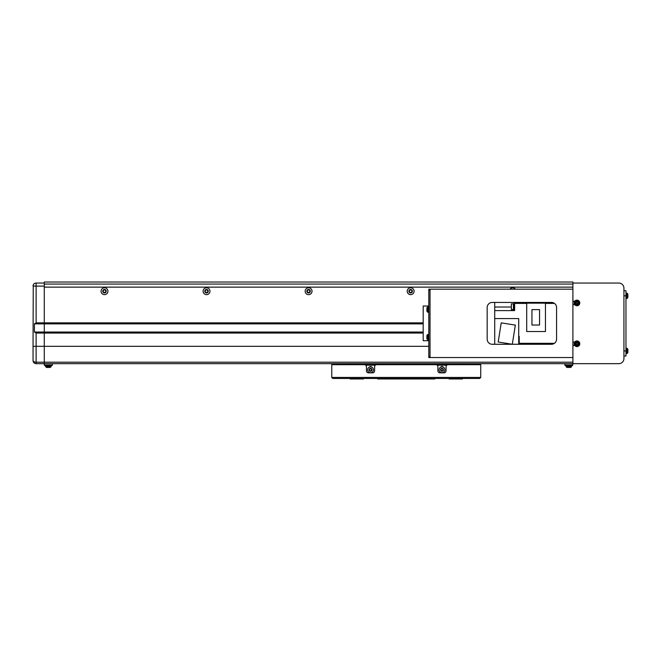 <?xml version="1.0" encoding="UTF-8"?>
<svg xmlns="http://www.w3.org/2000/svg" width="661" height="661" viewBox="0 0 661 661"><rect width="100%" height="100%" fill="white"/><g stroke="black" fill="none" stroke-linecap="round" stroke-linejoin="round"><path stroke-width="0.99" d="M411.91 291.212A1.272 1.272 0 0 0 410.638 289.931A1.272 1.272 0 0 0 409.366 291.212A1.272 1.272 0 0 0 410.638 292.484A1.272 1.272 0 0 0 411.91 291.212M309.86 291.212A1.272 1.272 0 0 0 308.588 289.931A1.272 1.272 0 0 0 307.307 291.212A1.272 1.272 0 0 0 308.588 292.484A1.272 1.272 0 0 0 309.86 291.212M207.81 291.212A1.272 1.272 0 0 0 206.538 289.931A1.272 1.272 0 0 0 205.257 291.212A1.272 1.272 0 0 0 206.538 292.484A1.272 1.272 0 0 0 207.81 291.212M105.76 291.212A1.272 1.272 0 0 0 104.488 289.931A1.272 1.272 0 0 0 103.207 291.212A1.272 1.272 0 0 0 104.488 292.484A1.272 1.272 0 0 0 105.76 291.212M36.115 322.849L34.422 323.865L34.422 332.029L36.115 333.053L36.115 346.314L33.05 346.314L33.05 360.609A3.065 3.065 0 0 0 36.115 363.666L44.279 363.666L44.279 286.106L36.115 286.106L36.115 322.849L44.279 322.849L44.279 282.024L572.897 282.024L572.897 301.209L574.773 301.209M44.279 287.13L572.897 287.13L44.279 287.13M44.279 284.065L572.897 284.065M381.223 363.666L381.223 364.69L381.223 363.666L431.278 363.666L431.278 364.69L431.278 363.666M442.457 363.666L442.457 364.69L442.457 363.666L462.378 363.666L459.197 364.69M370.044 363.666L370.044 364.69L370.044 363.666L350.123 363.666L353.305 364.69M350.123 378.464L350.123 378.976L363.385 378.976L363.385 378.464M377.679 378.464L377.679 378.976L434.822 378.976L434.822 378.464M449.108 378.464L449.108 378.976L462.378 378.976L462.378 378.464M333.797 364.69L347.149 364.69A1.529 1.529 0 0 1 350.033 364.69L462.46 364.69A1.529 1.529 0 0 1 465.352 364.69L478.704 364.69M480.745 364.69L448.092 364.69A2.041 2.041 0 0 0 446.051 366.731L446.051 370.813A2.041 2.041 0 0 1 444.01 372.854L439.929 372.854A2.041 2.041 0 0 1 437.888 370.813L437.888 366.731A2.041 2.041 0 0 0 435.847 364.69L376.654 364.69A2.041 2.041 0 0 0 374.613 366.731L374.613 370.813A2.041 2.041 0 0 1 372.573 372.854L368.491 372.854A2.041 2.041 0 0 1 366.45 370.813L366.45 366.731A2.041 2.041 0 0 0 364.409 364.69L331.756 364.69L331.756 377.439L480.745 377.439L480.745 364.69M479.729 378.464L480.745 377.439L479.729 378.464L332.772 378.464L331.756 377.439L332.772 378.464M446.737 365.194L437.194 365.194M375.308 365.194L365.756 365.194M440.557 372.333A1.735 1.735 0 0 0 441.151 372.854M442.779 372.854A1.735 1.735 0 0 0 443.374 372.333M443.374 367.243A1.735 1.735 0 0 0 440.557 367.243M369.127 372.333A1.735 1.735 0 0 0 369.714 372.854M371.35 372.854A1.735 1.735 0 0 0 371.936 372.333M371.936 367.243A1.735 1.735 0 0 0 369.127 367.243M441.457 368.904A1.025 1.025 0 0 0 441.457 370.672A1.025 1.025 0 0 0 442.986 369.788A1.025 1.025 0 0 0 441.457 368.904M441.969 372.697A2.908 2.908 0 0 0 444.878 369.788A2.908 2.908 0 0 0 441.969 366.88A2.908 2.908 0 0 0 439.061 369.788A2.908 2.908 0 0 0 441.969 372.697M441.969 371.242A1.454 1.454 0 0 0 443.424 369.788A1.454 1.454 0 0 0 441.969 368.334A1.454 1.454 0 0 0 440.515 369.788A1.454 1.454 0 0 0 441.969 371.242M440.945 370.375L440.945 369.202L441.969 368.615L442.986 369.202L442.986 370.375L441.969 370.97L440.945 370.375M370.02 368.904A1.025 1.025 0 0 0 370.02 370.672A1.025 1.025 0 0 0 371.548 369.788A1.025 1.025 0 0 0 370.02 368.904M370.532 372.697A2.908 2.908 0 0 0 373.44 369.788A2.908 2.908 0 0 0 370.532 366.88A2.908 2.908 0 0 0 367.623 369.788A2.908 2.908 0 0 0 370.532 372.697M370.532 371.242A1.454 1.454 0 0 0 371.986 369.788A1.454 1.454 0 0 0 370.532 368.334A1.454 1.454 0 0 0 369.078 369.788A1.454 1.454 0 0 0 370.532 371.242M369.507 370.375L369.507 369.202L370.532 368.615L371.548 369.202L371.548 370.375L370.532 370.97L369.507 370.375M33.05 346.314L33.248 285.023A3.065 3.065 0 0 1 33.455 284.577L33.711 284.205M36.115 333.053L423.189 333.053M34.422 283.561L34.422 283.561A3.065 3.065 0 0 1 36.115 283.048A3.065 3.065 0 0 0 33.05 286.106L36.115 286.106L36.115 283.048L44.279 283.048M34.355 283.602A3.065 3.065 0 0 0 33.827 284.065L33.455 284.321M428.799 346.314L36.115 346.314L36.115 363.666A3.065 3.065 0 0 1 33.05 360.609A3.065 1.586 0 0 0 36.115 362.195L44.279 362.195L44.279 332.029L423.189 332.029M34.422 332.029L44.279 332.029L44.279 323.865L423.189 323.865M34.422 323.865L44.279 323.865L44.279 322.849L423.189 322.849M515.44 289.171A3.429 3.429 0 0 0 509.928 289.171M414.067 291.212A3.429 3.429 0 0 0 410.638 287.783A3.429 3.429 0 0 0 407.209 291.212A3.429 3.429 0 0 0 410.638 294.641A3.429 3.429 0 0 0 414.067 291.212M412.373 291.212A1.735 1.735 0 0 0 410.638 289.477A1.735 1.735 0 0 0 408.903 291.212A1.735 1.735 0 0 0 410.638 292.947A1.735 1.735 0 0 0 412.373 291.212M312.017 291.212A3.429 3.429 0 0 0 308.588 287.783A3.429 3.429 0 0 0 305.159 291.212A3.429 3.429 0 0 0 308.588 294.641A3.429 3.429 0 0 0 312.017 291.212M310.323 291.212A1.735 1.735 0 0 0 308.588 289.477A1.735 1.735 0 0 0 306.853 291.212A1.735 1.735 0 0 0 308.588 292.947A1.735 1.735 0 0 0 310.323 291.212M209.967 291.212A3.429 3.429 0 0 0 206.538 287.783A3.429 3.429 0 0 0 203.109 291.212A3.429 3.429 0 0 0 206.538 294.641A3.429 3.429 0 0 0 209.967 291.212M208.273 291.212A1.735 1.735 0 0 0 206.538 289.477A1.735 1.735 0 0 0 204.803 291.212A1.735 1.735 0 0 0 206.538 292.947A1.735 1.735 0 0 0 208.273 291.212M107.917 291.212A3.429 3.429 0 0 0 104.488 287.783A3.429 3.429 0 0 0 101.059 291.212A3.429 3.429 0 0 0 104.488 294.641A3.429 3.429 0 0 0 107.917 291.212M106.223 291.212A1.735 1.735 0 0 0 104.488 289.477A1.735 1.735 0 0 0 102.752 291.212A1.735 1.735 0 0 0 104.488 292.947A1.735 1.735 0 0 0 106.223 291.212M52.442 363.666L52.442 365.046L44.279 365.046L44.279 363.666L572.897 363.666L572.385 365.558L565.246 365.558L564.734 363.666M44.279 363.666L44.279 362.195L572.897 362.195M52.442 365.046L51.93 365.558L44.783 365.558L44.279 365.046M564.734 365.046L572.897 365.046M574.773 304.68L572.897 304.68L572.897 342.034L574.773 342.034M574.773 345.505L572.897 345.505L572.897 363.666L618.82 363.666A5.106 5.106 0 0 0 623.926 358.568L623.926 288.146A5.106 5.106 0 0 0 618.82 283.048L572.897 283.048M519.216 343.373L518.711 343.373M519.216 337.35L518.711 337.35M514.63 309.786L514.118 309.786L514.118 303.663L514.63 303.663M514.118 309.736L513.399 309.736L513.399 303.713L514.118 303.713M513.399 309.588L511.358 309.588L511.358 303.87L513.399 303.87M494.725 302.432L494.725 344.274M518.711 344.05L553.778 343.728M494.725 318.561L518.711 318.561L518.711 344.274M554.447 343.315L519.216 343.315L519.216 336.416L518.711 336.416M545.449 303.399L554.447 303.399M494.725 310.604L514.63 310.604L514.63 303.399L526.718 303.399M553.778 302.986L514.63 302.986L514.63 302.432M519.216 343.315L519.216 343.728M501.228 322.865L498.196 342.018L512.308 344.257L515.34 325.105L501.228 322.865M514.63 302.986L514.63 303.399M545.449 303.151L545.449 331.525L526.718 331.525L526.718 303.151L545.449 303.151M531.948 309.629L531.948 325.038L539.55 325.038L539.55 309.629L531.948 309.629M428.799 290.187L430.03 290.187L430.03 356.527L428.799 356.527L428.799 357.543L430.03 357.543L430.03 289.171L428.799 289.171L428.799 356.527M572.897 301.209L572.897 304.68M572.897 342.034L572.897 345.505M556.57 339.176L556.57 307.539A5.106 5.106 0 0 0 551.464 302.432L492.28 302.432A5.106 5.106 0 0 0 487.174 307.539L487.174 339.176A5.106 5.106 0 0 0 492.28 344.274L551.464 344.274A5.106 5.106 0 0 0 556.57 339.176M572.897 357.543L430.03 357.543M572.897 289.171L430.03 289.171M428.799 340.704L423.189 340.704L423.189 306.01L428.799 306.01M623.926 290.7L625.967 290.7L625.967 356.015L623.926 356.015M576.409 344.439L576.508 344.398A0.785 0.785 0 0 0 577.755 343.885A0.785 0.785 0 0 0 576.351 343.299A0.785 0.785 0 0 0 576.202 343.654L575.227 344.05A6.974 3.115 67.6 0 0 575.384 344.431A6.974 3.115 67.6 0 0 575.541 344.802L576.409 344.439A0.884 0.884 0 0 0 576.904 344.645L577.268 345.513A6.974 3.115 -22.4 0 0 578.011 345.207L577.656 344.34A0.884 0.884 0 0 0 577.863 343.836L578.73 343.48A6.974 3.115 -112.4 0 0 578.582 343.109A6.974 3.115 -112.4 0 0 578.416 342.737L577.557 343.092A0.884 0.884 0 0 0 577.053 342.885L576.698 342.018A6.974 3.115 157.6 0 0 575.946 342.324L576.309 343.191A0.884 0.884 0 0 0 576.095 343.695M575.128 344.53A2 2 0 0 0 577.747 345.612A2 2 0 0 0 578.829 343.001A2 2 0 0 0 576.218 341.919A2 2 0 0 0 575.128 344.53M575.905 341.175A2.809 2.809 0 0 0 574.384 344.835A2.809 2.809 0 0 0 578.053 346.364A2.809 2.809 0 0 0 579.573 342.695A2.809 2.809 0 0 0 575.905 341.175M577.854 342.968L578.16 343.72M576.185 342.894L576.929 342.588M576.202 343.654A0.785 0.785 0 0 0 576.508 344.398M576.111 344.563L575.797 343.819M577.78 344.637L577.028 344.943M576.409 303.622L576.508 303.581A0.785 0.785 0 0 0 577.755 303.06A0.785 0.785 0 0 0 576.351 302.474A0.785 0.785 0 0 0 576.202 302.829L575.227 303.234A6.974 3.115 67.6 0 0 575.384 303.606A6.974 3.115 67.6 0 0 575.541 303.977L576.409 303.622A0.884 0.884 0 0 0 576.904 303.829L577.268 304.696A6.974 3.115 -22.4 0 0 578.011 304.39L577.656 303.523A0.884 0.884 0 0 0 577.863 303.019L578.73 302.664A6.974 3.115 -112.4 0 0 578.582 302.284A6.974 3.115 -112.4 0 0 578.416 301.912L577.557 302.275A0.884 0.884 0 0 0 577.053 302.06L576.698 301.201A6.974 3.115 157.6 0 0 575.946 301.507L576.309 302.374A0.884 0.884 0 0 0 576.095 302.87M575.128 303.713A2 2 0 0 0 577.747 304.795A2 2 0 0 0 578.829 302.184A2 2 0 0 0 576.218 301.102A2 2 0 0 0 575.128 303.713M575.905 300.35A2.809 2.809 0 0 0 574.384 304.019A2.809 2.809 0 0 0 578.053 305.539A2.809 2.809 0 0 0 579.573 301.879A2.809 2.809 0 0 0 575.905 300.35M577.854 302.151L578.16 302.895M576.185 302.077L576.929 301.763M576.202 302.829A0.785 0.785 0 0 0 576.508 303.581M576.111 303.746L575.797 302.994M577.78 303.82L577.028 304.126M571.625 365.558L571.55 366.417A1.025 1.025 0 0 1 570.815 367.309A1.025 1.025 0 0 0 571.55 366.417L566.089 366.417A1.025 1.025 0 0 0 566.816 367.309A7.147 7.147 0 0 0 567.088 367.384L567.088 367.376A7.131 7.131 0 0 0 568.03 367.541L568.41 367.376A6.974 6.238 180 0 0 568.815 367.384A6.974 6.238 180 0 0 569.22 367.376L569.6 367.541A7.131 7.131 0 0 0 570.542 367.376L570.542 367.376M566.006 365.558L566.089 366.417A1.025 1.025 0 0 0 566.816 367.309L570.815 367.309A7.147 7.147 0 0 1 570.55 367.384M428.799 306.77L427.94 306.853L427.94 312.314L427.047 311.579L427.047 307.58A7.147 7.147 0 0 0 426.973 307.852L426.981 307.852A7.131 7.131 0 0 0 426.816 308.794L426.981 309.174A6.974 6.238 -90 0 0 426.981 309.984A6.974 6.238 -90 0 1 426.981 309.174M427.047 311.579A7.147 7.147 0 0 1 426.973 311.314L426.981 311.306A7.131 7.131 0 0 1 426.816 310.364L426.981 309.984M46.625 367.384A7.147 7.147 0 0 1 46.361 367.309A1.025 1.025 0 0 1 45.626 366.417L45.551 365.558L45.626 366.417L51.087 366.417L51.161 365.558L51.087 366.417A1.025 1.025 0 0 1 50.36 367.309L46.361 367.309A7.147 7.147 0 0 0 46.625 367.384L46.634 367.376A7.131 7.131 0 0 0 47.567 367.541L47.956 367.376A6.974 6.238 180 0 0 48.36 367.384A6.974 6.238 180 0 0 48.765 367.376L49.145 367.541A7.131 7.131 0 0 0 50.087 367.376L50.087 367.376A7.147 7.147 0 0 0 50.36 367.309M625.967 298.607L627.719 297.805L626.826 298.532L626.826 293.071L627.719 293.806L627.719 297.805A7.147 7.147 0 0 0 627.793 297.533L627.793 297.533A7.131 7.131 0 0 0 627.95 296.591L627.785 296.211A6.974 6.238 90 0 0 627.785 295.401A6.974 6.238 90 0 1 627.785 296.211M625.967 292.997L627.719 293.806A7.147 7.147 0 0 1 627.793 294.071L627.793 294.071A7.131 7.131 0 0 1 627.95 295.013L627.785 295.401M625.967 353.718L627.719 352.908L626.826 353.643L626.826 348.182L627.719 348.909L627.719 352.908A7.147 7.147 0 0 0 627.793 352.644L627.793 352.644A7.131 7.131 0 0 0 627.95 351.702L627.785 351.313A6.974 6.238 90 0 0 627.785 350.504A6.974 6.238 90 0 1 627.785 351.313M625.967 348.107L627.719 348.909A7.147 7.147 0 0 1 627.793 349.182L627.793 349.182A7.131 7.131 0 0 1 627.95 350.123L627.785 350.504M428.799 334.326L427.94 334.4L427.94 339.861L427.047 339.134L427.047 335.135A7.147 7.147 0 0 0 426.973 335.4L426.981 335.408A7.131 7.131 0 0 0 426.816 336.342L426.981 336.73A6.974 6.238 -90 0 0 426.981 337.54A6.974 6.238 -90 0 1 426.981 336.73M427.047 339.134A7.147 7.147 0 0 1 426.973 338.862L426.981 338.862A7.131 7.131 0 0 1 426.816 337.92L426.981 337.54M36.115 283.048A3.065 3.065 0 0 0 33.05 286.106M494.725 307.026L511.358 307.026M625.967 350.908L623.926 350.908M625.967 295.806L623.926 295.806M575.938 341.241A2.727 2.727 0 0 0 574.459 344.811A2.727 2.727 0 0 0 578.02 346.29A2.727 2.727 0 0 0 579.507 342.72A2.727 2.727 0 0 0 575.938 341.241M575.938 300.425A2.727 2.727 0 0 0 574.459 303.986A2.727 2.727 0 0 0 578.02 305.473A2.727 2.727 0 0 0 579.507 301.903A2.727 2.727 0 0 0 575.938 300.425M427.94 312.314L428.799 312.389M427.94 306.853L427.047 307.58M427.94 339.861L428.799 339.936M427.94 334.4L427.047 335.135"/></g></svg>
